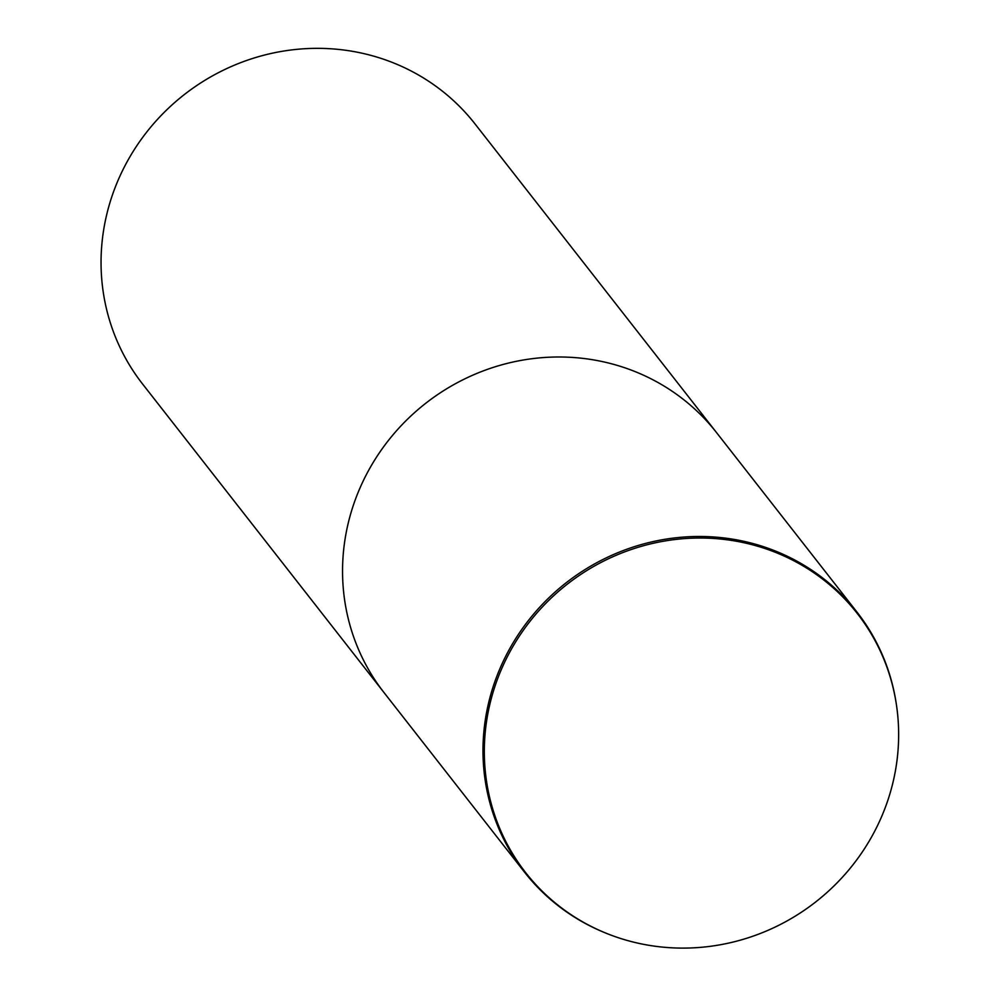 <?xml version="1.0" encoding="UTF-8"?>
<svg xmlns="http://www.w3.org/2000/svg" width="998" height="998" viewBox="0 0 998 998"><rect width="100%" height="100%" fill="white"/><g stroke="black" fill="none" stroke-linecap="round" stroke-linejoin="round"><path stroke-width="1.5" d="M856.958 612.061L716.514 432.571A211.04 202.245 142 0 0 365.917 475.485A211.04 202.245 142 0 0 384.08 692.662L142.589 384.018A211.04 202.245 142 0 1 124.426 166.828A211.04 202.245 142 0 1 475.011 123.914L716.514 432.571A211.04 202.245 142 0 0 365.917 475.485A211.04 202.245 142 0 0 384.08 692.662L524.524 872.165A211.04 202.245 -38 0 1 506.36 654.975A211.04 202.245 -38 0 1 856.958 612.061A211.04 202.245 -38 0 1 896.079 702.517A211.04 202.245 -38 0 1 896.154 703.041M603.403 932.107A211.04 202.245 -38 0 1 602.904 931.895A211.04 202.245 -38 0 1 524.524 872.165M875.346 829.949A210.453 201.683 -38 0 1 603.902 932.307A210.453 201.683 -38 0 1 567.201 584.229A210.453 201.683 -38 0 1 896.241 703.578A210.453 201.683 -38 0 1 875.346 829.949M896.241 703.578L896.079 702.517M603.902 932.307L602.904 931.895"/></g></svg>
